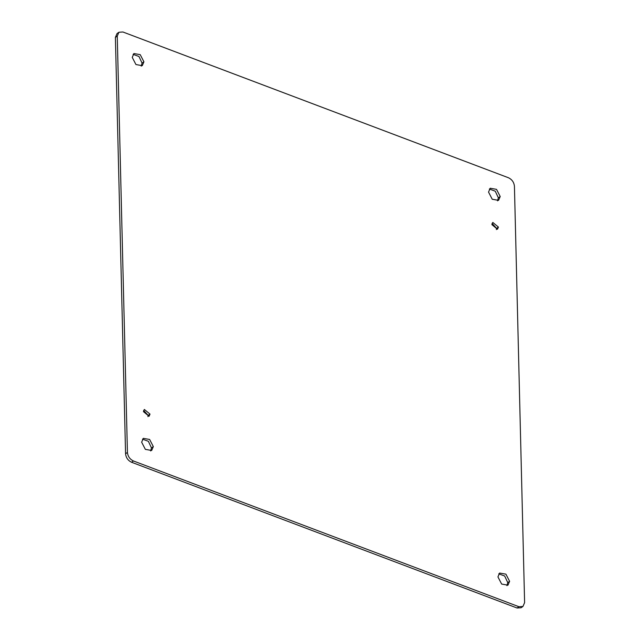 <?xml version="1.0" encoding="UTF-8"?>
<svg xmlns="http://www.w3.org/2000/svg" width="640" height="640" viewBox="0 0 640 640"><rect width="100%" height="100%" fill="white"/><g stroke="black" fill="none" stroke-linecap="round" stroke-linejoin="round"><path stroke-width="0.96" d="M492.064 223.368L496.568 228.376L496.36 229.6M143.64 410.4L148.144 415.4L147.936 416.632M142.488 439.152L148.368 441.296L151.464 447.904L150.632 450.96M498.776 573.856L504.656 576L507.752 582.608L506.92 585.656M133.08 54.344L138.96 56.488L142.064 63.096L141.224 66.144M489.368 189.04L495.248 191.184L498.352 197.8L497.512 200.848M118.92 32.248L117.048 33.536L115.392 37.384L125.568 453.744C126.008 457.704 128.008 460.544 131.56 462.256L517.056 608L521.08 607.752L522.952 606.464L524.608 602.616L514.432 186.256C513.992 182.296 511.992 179.456 508.44 177.744L122.944 32L118.92 32.248L117.256 36.104L127.432 452.456C127.872 456.416 129.872 459.256 133.432 460.968L518.92 606.712L522.952 606.464M491.856 224.6L492.792 222.432L498.432 227.088L497.496 229.256L491.856 224.6M143.432 411.624L144.368 409.456L150.008 414.112L149.072 416.28L143.432 411.624M141.648 442.2L143.312 438.352L149.624 439.456L153.328 446.616L151.672 450.472L145.36 449.36L141.648 442.2M497.936 576.904L499.6 573.048L505.912 574.16L509.616 581.32L507.96 585.176L501.648 584.064L497.936 576.904M132.248 57.392L133.904 53.536L140.216 54.648L143.928 61.808L142.272 65.664L135.952 64.552L132.248 57.392M488.536 192.096L490.192 188.24L496.504 189.352L500.216 196.512L498.56 200.36L492.24 199.256L488.536 192.096M498.432 227.088L496.568 228.376M150.008 414.112L148.144 415.4M153.328 446.616L151.464 447.904M509.616 581.32L507.752 582.608M143.928 61.808L142.064 63.096M500.216 196.512L498.352 197.8M115.392 37.384L117.256 36.104M127.432 452.456L125.568 453.744M517.056 608L518.92 606.712M131.56 462.256L133.432 460.968"/></g></svg>

